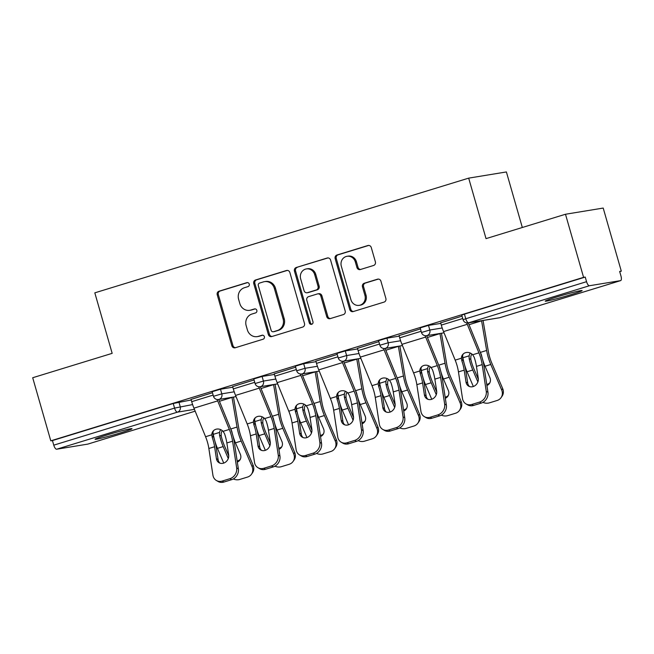 <?xml version="1.0" encoding="UTF-8"?>
<svg xmlns="http://www.w3.org/2000/svg" width="654" height="654" viewBox="0 0 654 654"><rect width="100%" height="100%" fill="white"/><g stroke="black" fill="none" stroke-linecap="round" stroke-linejoin="round"><path stroke-width="0.98" d="M249.264 284.081A2.06 1.913 -99.3 0 0 246.86 282.659L219.049 291.193A2.943 2.73 -99.3 0 0 217.242 294.823L231.843 345.729A2.943 2.73 -99.3 0 0 235.268 347.756L263.08 339.222A2.06 1.913 -99.3 0 0 262.18 335.208A2.06 1.913 -99.3 0 0 261.943 335.257L258.346 336.36A9.426 8.747 -99.3 0 1 257.275 336.614A9.426 8.747 -99.3 0 1 247.376 329.886L246.157 325.643A9.426 8.747 -99.3 0 1 251.937 314.026L255.542 312.923A2.06 1.913 -99.3 0 0 254.635 308.909A2.06 1.913 -99.3 0 0 254.406 308.958L250.801 310.061A9.426 8.747 -99.3 0 1 249.73 310.315A9.426 8.747 -99.3 0 1 239.83 303.587L238.62 299.344A9.426 8.747 -99.3 0 1 244.4 287.727L247.997 286.615A2.06 1.913 -99.3 0 0 249.264 284.081M556.636 297.022A19.203 0.891 164 0 0 545.215 301.159A19.203 0.891 164 0 0 570.705 294.709A19.203 0.891 164 0 0 582.125 290.572A19.203 0.891 164 0 0 556.636 297.022M106.504 435.139A19.203 0.891 164 0 0 95.083 439.275A19.203 0.891 164 0 0 120.581 432.825A19.203 0.891 164 0 0 132.002 428.689A19.203 0.891 164 0 0 106.504 435.139M373.573 265.475A2.943 2.73 -99.3 0 0 375.38 261.837L371.284 247.555A2.943 2.73 -99.3 0 0 367.85 245.536L336.965 255.011A2.943 2.73 -99.3 0 0 335.159 258.641L349.759 309.546A2.943 2.73 -99.3 0 0 353.185 311.574L384.07 302.091A2.943 2.73 -99.3 0 0 385.876 298.461L380.93 281.212A2.943 2.73 -99.3 0 0 377.505 279.184L364.286 283.239A2.943 2.73 -99.3 0 0 362.479 286.877L364.932 295.428A7.881 7.317 -99.3 0 1 359.201 305.353A7.881 7.317 -99.3 0 1 350.928 299.728L341.323 266.211A7.881 7.317 -99.3 0 1 347.045 256.294A7.881 7.317 -99.3 0 1 355.326 261.919L356.929 267.502A2.943 2.73 -99.3 0 0 360.354 269.53L373.573 265.475M50.791 440.829L32.7 377.734L112.169 353.348L94.814 292.845L468.681 178.133L486.028 238.628L565.489 214.25L583.581 277.345L50.791 440.829L52.443 440.559L53.767 445.161L174.561 408.096L173.236 403.493L52.443 440.559M289.877 272.538A2.943 2.73 -99.3 0 0 286.452 270.511L255.567 279.986A2.943 2.73 -99.3 0 0 253.76 283.623L268.353 334.521A2.943 2.73 -99.3 0 0 271.786 336.548L302.671 327.074A2.943 2.73 -99.3 0 0 304.478 323.444L289.877 272.538M296.27 267.502L327.155 258.028A2.943 2.73 -99.3 0 1 330.581 260.047L345.181 310.952A2.943 2.73 -99.3 0 1 343.375 314.582L330.156 318.637A2.943 2.73 -99.3 0 1 326.722 316.61L320.803 295.968A2.943 2.73 -99.3 0 0 317.378 293.948L308.606 296.638A2.943 2.73 -99.3 0 0 306.8 300.268L312.964 321.76A2.06 1.913 -99.3 0 1 311.468 324.351A2.06 1.913 -99.3 0 1 309.301 322.88L294.464 271.132A2.943 2.73 -99.3 0 1 296.27 267.502L328.022 257.913M522.325 227.494L506.392 171.945L468.681 178.133M87.93 444.066A4.504 1.66 -107.1 0 1 87.849 444.099A4.504 1.66 -107.1 0 1 87.767 444.115L56.653 449.216A4.504 1.66 -107.1 0 1 53.767 445.161M565.489 214.25L603.209 208.062L621.3 271.157L619.714 271.647M583.581 277.345L585.232 277.075L586.556 281.686A4.504 1.66 72.9 0 0 589.442 285.733L620.564 280.631A4.504 1.66 72.9 0 0 620.646 280.615A4.504 1.66 72.9 0 0 620.973 276.037L619.649 271.435L621.3 271.157M191.058 399.406L212.452 392.711M428.484 325.406L429.809 330.017L421.478 332.485L420.162 327.875L428.484 325.406L440.812 323.387M589.442 285.733L468.648 322.798A4.504 1.66 72.9 0 1 465.754 318.751L463.081 319.716L461.757 315.105L464.438 314.141L465.754 318.751L586.556 281.686M585.232 277.075L464.438 314.141M173.236 403.493L191.221 399.97M399.054 335.584L420.448 328.888M345.287 350.936L346.612 355.547L338.281 358.008L336.957 353.405L345.287 350.936L357.615 348.917M315.857 361.114L337.251 354.419M262.091 376.467L263.407 381.069L255.085 383.538L253.76 378.928L262.091 376.467L274.418 374.44M232.652 386.645L254.054 379.949M220.488 389.228L221.812 393.839L213.482 396.308L212.166 391.697L220.488 389.228L232.816 387.209M274.255 373.875L295.657 367.188M303.685 363.698L305.009 368.308L296.679 370.777L295.363 366.166L303.685 363.698L316.013 361.678M357.452 348.353L378.854 341.658M386.89 338.167L388.206 342.778L379.884 345.247L378.56 340.636L386.89 338.167L399.218 336.148M440.649 322.823L462.051 316.127M249.73 310.315L250.834 310.135A9.426 8.747 -99.3 0 0 251.904 309.882L250.801 310.061M255.134 308.892L251.904 309.882M257.275 336.614L258.371 336.434A9.426 8.747 -99.3 0 0 259.442 336.181L258.346 336.36M262.671 335.191L259.442 336.181M247.588 282.593L220.153 291.014A2.943 2.73 -99.3 0 0 218.346 294.643L232.938 345.549A2.943 2.73 -99.3 0 0 235.505 347.683M287.319 270.404L256.662 279.806A2.943 2.73 -99.3 0 0 254.856 283.444L269.456 334.341A2.943 2.73 -99.3 0 0 272.015 336.475M259.581 283.068A2.06 1.913 -99.3 0 0 258.314 285.61L271.124 330.286A2.06 1.913 -99.3 0 0 273.527 331.709L277.321 330.54A9.426 8.747 -99.3 0 0 283.1 318.923L274.345 288.381A9.426 8.747 -99.3 0 0 264.445 281.653A9.426 8.747 -99.3 0 0 263.374 281.899L259.581 283.068M273.29 331.758L274.394 331.578A2.06 1.913 -99.3 0 0 274.623 331.529L273.527 331.709M264.445 281.653L265.549 281.473A9.426 8.747 -99.3 0 1 275.448 288.201L284.204 318.743A9.426 8.747 -99.3 0 1 278.424 330.36L274.623 331.529M317.713 293.867L318.809 293.687A2.943 2.73 -99.3 0 1 321.907 295.788L327.826 316.43A2.943 2.73 -99.3 0 0 330.384 318.563M297.366 267.322A2.943 2.73 -99.3 0 0 295.559 270.952L310.397 322.7A2.06 1.913 -99.3 0 0 311.999 324.18M314.664 274.549A7.881 7.317 -99.3 0 0 306.383 268.925A7.881 7.317 -99.3 0 0 300.66 278.841L304.045 290.654A2.943 2.73 -99.3 0 0 307.47 292.673L316.242 289.984A2.943 2.73 -99.3 0 0 318.048 286.354L314.664 274.549L315.759 274.369A7.881 7.317 -99.3 0 0 307.486 268.745L306.383 268.925M307.135 292.755L308.238 292.575A2.943 2.73 -99.3 0 0 308.574 292.493L307.47 292.673M315.759 274.369L319.144 286.174A2.943 2.73 -99.3 0 1 317.337 289.804L308.574 292.493M347.045 256.294L348.149 256.115A7.881 7.317 -99.3 0 1 356.422 261.739L358.024 267.322A2.943 2.73 -99.3 0 0 360.583 269.456M359.201 305.353L360.305 305.173A7.881 7.317 -99.3 0 0 366.036 295.248L364.932 295.428M378.372 279.078L365.382 283.059A2.943 2.73 -99.3 0 0 363.575 286.697L366.036 295.248M368.725 245.422L338.069 254.831A2.943 2.73 -99.3 0 0 336.262 258.461L350.855 309.367A2.943 2.73 -99.3 0 0 353.422 311.5M233.339 478.949A9.001 8.044 -145.1 0 0 239.773 479.447L247.506 477.077A9.001 8.044 -145.1 0 0 251.471 474.232A9.001 8.044 -145.1 0 0 252.092 466.621L253.098 465.182L242.184 439.635A20.102 7.407 -107.1 0 1 239.985 433.43A20.102 7.407 -107.1 0 1 238.718 427.888L233.666 398.27A24.002 8.845 72.9 0 0 233.453 397.06M231.974 397.305A20.102 7.407 -107.1 0 1 231.99 397.428L237.042 427.054A24.002 8.845 72.9 0 0 238.555 433.659A24.002 8.845 72.9 0 0 241.179 441.066L252.092 466.621M233.012 436.054A24.002 8.845 72.9 0 0 235.448 442.832L240.329 454.252A6.9 6.164 34.9 0 1 239.854 460.081A6.9 6.164 34.9 0 1 237.32 462.084M222.295 430.61A6.9 6.05 -63.4 0 0 221.207 433.267L221.224 435.981L219.54 435.139A24.002 8.845 72.9 0 0 220.562 439.186A24.002 8.845 72.9 0 0 223.178 446.592L228.058 458.013L228.638 457.187M228.753 455.846L224.183 445.153A20.102 7.407 -107.1 0 1 221.984 438.948A20.102 7.407 -107.1 0 1 221.224 435.981M215.011 441.573A24.002 8.845 72.9 0 0 217.447 448.35L223.742 463.097M219.54 435.139L219.531 432.425A6.9 6.05 116.6 0 1 220.709 429.645M230.56 428.599A6.9 6.05 116.6 0 1 230.821 428.959L231.802 431.378A24.002 8.845 72.9 0 0 232.432 434.003M212.983 432.4L213.31 434.33A24.002 8.845 72.9 0 0 214.438 439.529M228.287 458.495A6.9 6.164 34.9 0 1 228.058 458.013M237.157 460.988A6.9 6.164 -145.1 0 0 237.811 460.825A6.9 6.164 -145.1 0 0 240.296 459.321M253.098 465.182A9.001 8.044 34.9 0 1 252.477 472.793L251.471 474.232M226.856 442.962L228.671 454.89A6.9 5.96 120.3 0 1 223.513 463.171A6.9 5.96 120.3 0 1 219.057 462.73A6.9 5.96 120.3 0 1 216.409 458.65L214.586 446.731A20.102 7.407 72.9 0 0 213.188 440.395A20.102 7.407 72.9 0 0 212.256 437.452L211.806 434.804A6.9 6.238 39.6 0 1 213.122 431.117A6.9 6.238 39.6 0 1 215.902 429.277A6.9 6.238 39.6 0 1 223.088 431.338L224.526 433.692A20.102 7.407 72.9 0 1 225.458 436.627A20.102 7.407 72.9 0 1 226.856 442.962L232.587 441.205A20.102 7.407 72.9 0 0 231.189 434.869A20.102 7.407 72.9 0 0 229.317 429.433L217.684 400.886A24.002 8.845 -107.1 0 1 217.144 399.512M218.698 399.48A20.102 7.407 72.9 0 0 218.747 399.594L230.38 428.141A24.002 8.845 -107.1 0 1 232.62 434.632A24.002 8.845 -107.1 0 1 234.287 442.202L238.358 468.877A9.001 7.766 120.3 0 1 231.63 479.684L229.93 478.687L222.197 481.058A9.001 7.766 -59.7 0 1 216.376 480.477A9.001 7.766 -59.7 0 1 212.918 475.164L208.855 448.489A20.102 7.407 72.9 0 0 207.457 442.153A20.102 7.407 72.9 0 0 205.577 436.717L193.952 408.17A24.002 8.845 -107.1 0 1 191.704 401.679L191.025 399.292M213.703 430.512A6.9 6.238 -140.4 0 0 212.869 433.512L213.335 436.153A24.002 8.845 -107.1 0 1 214.618 440.158A24.002 8.845 -107.1 0 1 216.286 447.72L218.109 459.648A6.9 5.96 -59.7 0 0 219.957 463.138M222.197 481.058L223.897 482.055L231.63 479.684M223.897 482.055A9.001 7.766 120.3 0 1 218.076 481.475L216.376 480.477M229.93 478.687A9.001 7.766 -59.7 0 0 236.658 467.88L232.587 441.205M274.933 466.179A9.001 8.044 -145.1 0 0 281.375 466.686L289.109 464.315A9.001 8.044 -145.1 0 0 293.074 461.462A9.001 8.044 -145.1 0 0 293.695 453.86L294.692 452.421L283.787 426.866A20.102 7.407 -107.1 0 1 281.588 420.661A20.102 7.407 -107.1 0 1 280.321 415.127L275.269 385.5A24.002 8.845 72.9 0 0 275.048 384.299M273.568 384.536A20.102 7.407 -107.1 0 1 273.593 384.658L278.645 414.284A24.002 8.845 72.9 0 0 280.157 420.898A24.002 8.845 72.9 0 0 282.781 428.305L293.695 453.86M274.606 423.285A24.002 8.845 72.9 0 0 277.051 430.062L281.923 441.491A6.9 6.164 34.9 0 1 281.449 447.32A6.9 6.164 34.9 0 1 278.923 449.323M263.897 417.849A6.9 6.05 -63.4 0 0 262.81 420.497L262.826 423.22L261.142 422.378A24.002 8.845 72.9 0 0 262.156 426.424A24.002 8.845 72.9 0 0 264.78 433.831L269.661 445.251L270.241 444.418M270.347 443.085L265.786 432.392A20.102 7.407 -107.1 0 1 263.587 426.187A20.102 7.407 -107.1 0 1 262.826 423.22M256.605 428.811A24.002 8.845 72.9 0 0 259.049 435.589L265.344 450.336M261.142 422.378L261.134 419.655A6.9 6.05 116.6 0 1 262.303 416.876M272.162 415.83A6.9 6.05 116.6 0 1 272.416 416.197L273.405 418.609A24.002 8.845 72.9 0 0 274.034 421.241M254.578 419.639L254.905 421.568A24.002 8.845 72.9 0 0 256.033 426.76M269.881 445.734A6.9 6.164 34.9 0 1 269.661 445.251M278.751 448.227A6.9 6.164 -145.1 0 0 279.413 448.064A6.9 6.164 -145.1 0 0 281.899 446.559M294.692 452.421A9.001 8.044 34.9 0 1 294.079 460.024L293.074 461.462M316.536 453.418A9.001 8.044 -145.1 0 0 322.97 453.925L330.703 451.546A9.001 8.044 -145.1 0 0 334.676 448.701A9.001 8.044 -145.1 0 0 335.289 441.098L336.295 439.66L325.381 414.105A20.102 7.407 -107.1 0 1 323.182 407.9A20.102 7.407 -107.1 0 1 321.915 402.365L316.871 372.739A24.002 8.845 72.9 0 0 316.65 371.529M315.171 371.774A20.102 7.407 -107.1 0 1 315.195 371.897L320.239 401.523A24.002 8.845 72.9 0 0 321.76 408.137A24.002 8.845 72.9 0 0 324.376 415.543L335.289 441.098M316.209 410.524A24.002 8.845 72.9 0 0 318.645 417.301L323.526 428.722A6.9 6.164 34.9 0 1 323.051 434.55A6.9 6.164 34.9 0 1 320.517 436.553M305.492 405.088A6.9 6.05 -63.4 0 0 304.404 407.736L304.429 410.459L302.737 409.608A24.002 8.845 72.9 0 0 303.758 413.655A24.002 8.845 72.9 0 0 306.383 421.062L311.255 432.49L311.835 431.656M311.95 430.316L307.38 419.623A20.102 7.407 -107.1 0 1 305.189 413.426A20.102 7.407 -107.1 0 1 304.429 410.459M298.208 416.05A24.002 8.845 72.9 0 0 300.644 422.819L306.947 437.567M302.737 409.608L302.728 406.894A6.9 6.05 116.6 0 1 303.906 404.115M313.757 403.068A6.9 6.05 116.6 0 1 314.018 403.428L315.007 405.848A24.002 8.845 72.9 0 0 315.637 408.472M296.18 406.87L296.507 408.807A24.002 8.845 72.9 0 0 297.635 413.998M311.484 432.964A6.9 6.164 34.9 0 1 311.255 432.49M320.354 435.466A6.9 6.164 -145.1 0 0 321.016 435.302A6.9 6.164 -145.1 0 0 323.493 433.79M336.295 439.66A9.001 8.044 34.9 0 1 335.674 447.262L334.676 448.701M358.139 440.657A9.001 8.044 -145.1 0 0 364.572 441.156L372.306 438.785A9.001 8.044 -145.1 0 0 376.271 435.932A9.001 8.044 -145.1 0 0 376.892 428.329L377.889 426.89L366.984 401.335A20.102 7.407 -107.1 0 1 364.785 395.139A20.102 7.407 -107.1 0 1 363.518 389.596L358.466 359.97A24.002 8.845 72.9 0 0 358.245 358.768M356.773 359.013A20.102 7.407 -107.1 0 1 356.79 359.136L361.842 388.754A24.002 8.845 72.9 0 0 363.354 395.368A24.002 8.845 72.9 0 0 365.978 402.774L376.892 428.329M357.803 397.763A24.002 8.845 72.9 0 0 360.248 404.532L365.12 415.96A6.9 6.164 34.9 0 1 364.646 421.789A6.9 6.164 34.9 0 1 362.12 423.792M347.094 392.318A6.9 6.05 -63.4 0 0 346.007 394.967L346.023 397.689L344.339 396.847A24.002 8.845 72.9 0 0 345.353 400.894A24.002 8.845 72.9 0 0 347.977 408.3L352.858 419.721L353.438 418.887M353.544 417.554L348.983 406.862A20.102 7.407 -107.1 0 1 346.784 400.657A20.102 7.407 -107.1 0 1 346.023 397.689M339.81 403.281A24.002 8.845 72.9 0 0 342.246 410.058L348.541 424.806M344.339 396.847L344.331 394.133A6.9 6.05 116.6 0 1 345.5 391.345M355.359 390.299A6.9 6.05 116.6 0 1 355.621 390.667L356.602 393.079A24.002 8.845 72.9 0 0 357.231 395.711M337.775 394.109L338.11 396.038A24.002 8.845 72.9 0 0 339.23 401.237M353.086 420.203A6.9 6.164 34.9 0 1 352.858 419.721M361.948 422.697A6.9 6.164 -145.1 0 0 362.61 422.533A6.9 6.164 -145.1 0 0 365.096 421.029M377.889 426.89A9.001 8.044 34.9 0 1 377.276 434.501L376.271 435.932M399.733 427.888A9.001 8.044 -145.1 0 0 406.175 428.395L413.908 426.024A9.001 8.044 -145.1 0 0 417.873 423.171A9.001 8.044 -145.1 0 0 418.486 415.568L419.492 414.129L408.578 388.574A20.102 7.407 -107.1 0 1 406.387 382.369A20.102 7.407 -107.1 0 1 405.112 376.835L400.068 347.209A24.002 8.845 72.9 0 0 399.847 346.007M398.368 346.244A20.102 7.407 -107.1 0 1 398.392 346.367L403.436 375.993A24.002 8.845 72.9 0 0 404.957 382.606A24.002 8.845 72.9 0 0 407.581 390.013L418.486 415.568M399.406 384.993A24.002 8.845 72.9 0 0 401.842 391.771L406.723 403.191A6.9 6.164 34.9 0 1 406.248 409.028A6.9 6.164 34.9 0 1 403.714 411.031M388.689 379.557A6.9 6.05 -63.4 0 0 387.601 382.206L387.626 384.928L385.934 384.078A24.002 8.845 72.9 0 0 386.955 388.124A24.002 8.845 72.9 0 0 389.58 395.531L394.452 406.96L395.032 406.126M395.147 404.793L390.585 394.1A20.102 7.407 -107.1 0 1 388.386 387.896A20.102 7.407 -107.1 0 1 387.626 384.928M381.405 390.52A24.002 8.845 72.9 0 0 383.849 397.297L390.144 412.036M385.934 384.078L385.925 381.364A6.9 6.05 116.6 0 1 387.103 378.584M396.962 377.538A6.9 6.05 116.6 0 1 397.215 377.906L398.204 380.317A24.002 8.845 72.9 0 0 398.834 382.95M379.377 381.339L379.704 383.277A24.002 8.845 72.9 0 0 380.832 388.468M394.681 407.434A6.9 6.164 34.9 0 1 394.452 406.96M403.551 409.935A6.9 6.164 -145.1 0 0 404.213 409.772A6.9 6.164 -145.1 0 0 406.69 408.268M419.492 414.129A9.001 8.044 34.9 0 1 418.879 421.732L417.873 423.171M441.336 415.127A9.001 8.044 -145.1 0 0 447.769 415.625L455.503 413.254A9.001 8.044 -145.1 0 0 459.468 410.41A9.001 8.044 -145.1 0 0 460.089 402.799L461.095 401.36L450.181 375.813A20.102 7.407 -107.1 0 1 447.982 369.608A20.102 7.407 -107.1 0 1 446.715 364.065L441.663 334.447A24.002 8.845 72.9 0 0 441.45 333.238M439.97 333.483A20.102 7.407 -107.1 0 1 439.987 333.605L445.039 363.232A24.002 8.845 72.9 0 0 446.551 369.837A24.002 8.845 72.9 0 0 449.175 377.244L460.089 402.799M441.009 372.232A24.002 8.845 72.9 0 0 443.445 379.009L448.325 390.43A6.9 6.164 34.9 0 1 447.851 396.259A6.9 6.164 34.9 0 1 445.317 398.261M430.291 366.788A6.9 6.05 -63.4 0 0 429.204 369.445L429.228 372.167L427.536 371.317A24.002 8.845 72.9 0 0 428.558 375.363A24.002 8.845 72.9 0 0 431.182 382.77L436.054 394.19L436.635 393.365M436.749 392.024L432.18 381.331A20.102 7.407 -107.1 0 1 429.98 375.126A20.102 7.407 -107.1 0 1 429.228 372.167M423.007 377.759A24.002 8.845 72.9 0 0 425.443 384.527L431.738 399.275M427.536 371.317L427.528 368.603A6.9 6.05 116.6 0 1 428.705 365.823M438.556 364.777A6.9 6.05 116.6 0 1 438.818 365.136L439.799 367.556A24.002 8.845 72.9 0 0 440.436 370.18M420.98 368.578L421.307 370.507A24.002 8.845 72.9 0 0 422.435 375.707M436.283 394.673A6.9 6.164 34.9 0 1 436.054 394.19M445.153 397.166A6.9 6.164 -145.1 0 0 445.807 397.003A6.9 6.164 -145.1 0 0 448.292 395.498M461.095 401.36A9.001 8.044 34.9 0 1 460.473 408.971L459.468 410.41M268.459 430.201L270.274 442.12A6.9 5.96 120.3 0 1 265.115 450.41A6.9 5.96 120.3 0 1 260.652 449.96A6.9 5.96 120.3 0 1 258.003 445.889L256.188 433.962A20.102 7.407 72.9 0 0 254.79 427.626A20.102 7.407 72.9 0 0 253.858 424.691L253.4 422.043A6.9 6.238 39.6 0 1 254.717 418.356A6.9 6.238 39.6 0 1 257.496 416.516A6.9 6.238 39.6 0 1 264.69 418.576L266.121 420.931A20.102 7.407 72.9 0 1 267.053 423.866A20.102 7.407 72.9 0 1 268.459 430.201L274.19 428.444A20.102 7.407 72.9 0 0 272.792 422.108A20.102 7.407 72.9 0 0 270.911 416.672L259.278 388.124A24.002 8.845 -107.1 0 1 258.739 386.751M260.3 386.718A20.102 7.407 72.9 0 0 260.349 386.833L271.974 415.38A24.002 8.845 -107.1 0 1 274.222 421.871A24.002 8.845 -107.1 0 1 275.89 429.433L279.953 456.108A9.001 7.766 120.3 0 1 273.225 466.915L271.524 465.918L263.791 468.297A9.001 7.766 -59.7 0 1 257.978 467.716A9.001 7.766 -59.7 0 1 254.52 462.403L250.457 435.719A20.102 7.407 72.9 0 0 249.06 429.392A20.102 7.407 72.9 0 0 247.179 423.947L235.546 395.408A24.002 8.845 -107.1 0 1 233.306 388.909L232.62 386.522M255.297 417.751A6.9 6.238 -140.4 0 0 254.463 420.751L254.929 423.391A24.002 8.845 -107.1 0 1 256.221 427.397A24.002 8.845 -107.1 0 1 257.889 434.959L259.703 446.878A6.9 5.96 -59.7 0 0 261.551 450.377M263.791 468.297L265.491 469.286L273.225 466.915M265.491 469.286A9.001 7.766 120.3 0 1 259.679 468.705L257.978 467.716M271.524 465.918A9.001 7.766 -59.7 0 0 278.252 455.119L274.19 428.444M310.053 417.432L311.868 429.359A6.9 5.96 120.3 0 1 306.718 437.64A6.9 5.96 120.3 0 1 302.254 437.199A6.9 5.96 120.3 0 1 299.606 433.12L297.791 421.201A20.102 7.407 72.9 0 0 296.393 414.865A20.102 7.407 72.9 0 0 295.453 411.93L295.003 409.273A6.9 6.238 39.6 0 1 296.319 405.586A6.9 6.238 39.6 0 1 299.099 403.747A6.9 6.238 39.6 0 1 306.293 405.815L307.723 408.161A20.102 7.407 72.9 0 1 308.655 411.104A20.102 7.407 72.9 0 1 310.053 417.432L315.784 415.674A20.102 7.407 72.9 0 0 314.386 409.339A20.102 7.407 72.9 0 0 312.514 403.902L300.881 375.355A24.002 8.845 -107.1 0 1 300.341 373.99M301.895 373.949A20.102 7.407 72.9 0 0 301.944 374.072L313.577 402.611A24.002 8.845 -107.1 0 1 315.817 409.11A24.002 8.845 -107.1 0 1 317.492 416.672L321.555 443.347A9.001 7.766 120.3 0 1 314.827 454.154L313.127 453.157L305.393 455.527A9.001 7.766 -59.7 0 1 299.573 454.947A9.001 7.766 -59.7 0 1 296.123 449.633L292.052 422.958A20.102 7.407 72.9 0 0 290.654 416.623A20.102 7.407 72.9 0 0 288.782 411.186L277.149 382.639A24.002 8.845 -107.1 0 1 274.909 376.148L274.222 373.761M296.9 404.981A6.9 6.238 -140.4 0 0 296.066 407.99L296.532 410.63A24.002 8.845 -107.1 0 1 297.815 414.628A24.002 8.845 -107.1 0 1 299.491 422.19L301.306 434.117A6.9 5.96 -59.7 0 0 303.154 437.616M305.393 455.527L307.094 456.525L314.827 454.154M307.094 456.525A9.001 7.766 120.3 0 1 301.273 455.944L299.573 454.947M313.127 453.157A9.001 7.766 -59.7 0 0 319.855 442.349L315.784 415.674M351.656 404.671L353.471 416.598A6.9 5.96 120.3 0 1 348.312 424.879A6.9 5.96 120.3 0 1 343.857 424.43A6.9 5.96 120.3 0 1 341.208 420.359L339.385 408.431A20.102 7.407 72.9 0 0 337.987 402.104A20.102 7.407 72.9 0 0 337.055 399.161L336.597 396.512A6.9 6.238 39.6 0 1 337.922 392.825A6.9 6.238 39.6 0 1 340.701 390.986A6.9 6.238 39.6 0 1 347.887 393.046L349.326 395.4A20.102 7.407 72.9 0 1 350.258 398.335A20.102 7.407 72.9 0 1 351.656 404.671L357.386 402.913A20.102 7.407 72.9 0 0 355.989 396.577A20.102 7.407 72.9 0 0 354.108 391.141L342.483 362.594A24.002 8.845 -107.1 0 1 341.944 361.221M343.497 361.188A20.102 7.407 72.9 0 0 343.546 361.302L355.179 389.849A24.002 8.845 -107.1 0 1 357.419 396.34A24.002 8.845 -107.1 0 1 359.087 403.902L363.15 430.585A9.001 7.766 120.3 0 1 356.43 441.385L354.73 440.395L346.996 442.766A9.001 7.766 -59.7 0 1 341.175 442.186A9.001 7.766 -59.7 0 1 337.717 436.872L333.654 410.197A20.102 7.407 72.9 0 0 332.257 403.861A20.102 7.407 72.9 0 0 330.376 398.425L318.743 369.878A24.002 8.845 -107.1 0 1 316.503 363.387L315.825 361M338.502 392.22A6.9 6.238 -140.4 0 0 337.668 395.22L338.126 397.861A24.002 8.845 -107.1 0 1 339.418 401.867A24.002 8.845 -107.1 0 1 341.086 409.429L342.909 421.356A6.9 5.96 -59.7 0 0 344.756 424.847M346.996 442.766L348.696 443.764L356.43 441.385M348.696 443.764A9.001 7.766 120.3 0 1 342.876 443.183L341.175 442.186M354.73 440.395A9.001 7.766 -59.7 0 0 361.449 429.588L357.386 402.913M393.25 391.909L395.073 403.829A6.9 5.96 120.3 0 1 389.915 412.118A6.9 5.96 120.3 0 1 385.451 411.668A6.9 5.96 120.3 0 1 382.803 407.597L380.988 395.67A20.102 7.407 72.9 0 0 379.59 389.334A20.102 7.407 72.9 0 0 378.658 386.4L378.2 383.751A6.9 6.238 39.6 0 1 379.516 380.064A6.9 6.238 39.6 0 1 382.296 378.225A6.9 6.238 39.6 0 1 389.49 380.285L390.92 382.631A20.102 7.407 72.9 0 1 391.852 385.574A20.102 7.407 72.9 0 1 393.25 391.909L398.989 390.144A20.102 7.407 72.9 0 0 397.591 383.816A20.102 7.407 72.9 0 0 395.711 378.372L384.078 349.833A24.002 8.845 -107.1 0 1 383.538 348.459M385.1 348.418A20.102 7.407 72.9 0 0 385.141 348.541L396.774 377.088A24.002 8.845 -107.1 0 1 399.022 383.579A24.002 8.845 -107.1 0 1 400.689 391.141L404.752 417.816A9.001 7.766 120.3 0 1 398.024 428.623L396.324 427.626L388.59 430.005A9.001 7.766 -59.7 0 1 382.778 429.425A9.001 7.766 -59.7 0 1 379.32 424.103L375.257 397.428A20.102 7.407 72.9 0 0 373.859 391.092A20.102 7.407 72.9 0 0 371.979 385.656L360.346 357.109A24.002 8.845 -107.1 0 1 358.106 350.618L357.419 348.23M380.097 379.459A6.9 6.238 -140.4 0 0 379.263 382.459L379.729 385.1A24.002 8.845 -107.1 0 1 381.02 389.097A24.002 8.845 -107.1 0 1 382.688 396.667L384.503 408.587A6.9 5.96 -59.7 0 0 386.351 412.085M388.59 430.005L390.291 430.994L398.024 428.623M390.291 430.994A9.001 7.766 120.3 0 1 384.478 430.414L382.778 429.425M396.324 427.626A9.001 7.766 -59.7 0 0 403.052 416.827L398.989 390.144M434.853 379.14L436.668 391.067A6.9 5.96 120.3 0 1 431.509 399.349A6.9 5.96 120.3 0 1 427.054 398.907A6.9 5.96 120.3 0 1 424.405 394.828L422.582 382.909A20.102 7.407 72.9 0 0 421.184 376.573A20.102 7.407 72.9 0 0 420.252 373.63L419.803 370.982A6.9 6.238 39.6 0 1 421.119 367.295A6.9 6.238 39.6 0 1 423.898 365.455A6.9 6.238 39.6 0 1 431.084 367.523L432.523 369.87A20.102 7.407 72.9 0 1 433.455 372.805A20.102 7.407 72.9 0 1 434.853 379.14L440.583 377.383A20.102 7.407 72.9 0 0 439.186 371.047A20.102 7.407 72.9 0 0 437.313 365.611L425.68 337.063A24.002 8.845 -107.1 0 1 425.141 335.69M426.694 335.657A20.102 7.407 72.9 0 0 426.743 335.772L438.376 364.319A24.002 8.845 -107.1 0 1 440.616 370.81A24.002 8.845 -107.1 0 1 442.284 378.38L446.355 405.055A9.001 7.766 120.3 0 1 439.627 415.862L437.927 414.865L430.193 417.236A9.001 7.766 -59.7 0 1 424.372 416.655A9.001 7.766 -59.7 0 1 420.923 411.341L416.851 384.666A20.102 7.407 72.9 0 0 415.454 378.331A20.102 7.407 72.9 0 0 413.573 372.894L401.948 344.347A24.002 8.845 -107.1 0 1 399.7 337.856L399.022 335.469M421.699 366.69A6.9 6.238 -140.4 0 0 420.865 369.698L421.331 372.33A24.002 8.845 -107.1 0 1 422.615 376.336A24.002 8.845 -107.1 0 1 424.291 383.898L426.106 395.825A6.9 5.96 -59.7 0 0 427.953 399.324M430.193 417.236L431.893 418.233L439.627 415.862M431.893 418.233A9.001 7.766 120.3 0 1 426.073 417.653L424.372 416.655M437.927 414.865A9.001 7.766 -59.7 0 0 444.655 404.058L440.583 377.383M482.93 402.357A9.001 8.044 -145.1 0 0 489.372 402.864L497.105 400.493A9.001 8.044 -145.1 0 0 501.07 397.64A9.001 8.044 -145.1 0 0 501.692 390.037L502.689 388.599L491.783 363.044A20.102 7.407 -107.1 0 1 489.584 356.839A20.102 7.407 -107.1 0 1 488.317 351.304L483.265 321.678A24.002 8.845 72.9 0 0 483.044 320.476M481.573 320.713A20.102 7.407 -107.1 0 1 481.589 320.836L486.641 350.462A24.002 8.845 72.9 0 0 488.154 357.076A24.002 8.845 72.9 0 0 490.778 364.482L501.692 390.037M482.603 359.471A24.002 8.845 72.9 0 0 485.047 366.24L489.92 377.669A6.9 6.164 34.9 0 1 489.445 383.497A6.9 6.164 34.9 0 1 486.919 385.5M471.894 354.027A6.9 6.05 -63.4 0 0 470.806 356.675L470.823 359.398L469.139 358.555A24.002 8.845 72.9 0 0 470.152 362.602A24.002 8.845 72.9 0 0 472.777 370.009L477.657 381.429L478.238 380.595M478.344 379.263L473.782 368.57A20.102 7.407 -107.1 0 1 471.583 362.365A20.102 7.407 -107.1 0 1 470.823 359.398M464.61 364.989A24.002 8.845 72.9 0 0 467.046 371.766L473.341 386.514M469.139 358.555L469.131 355.833A6.9 6.05 116.6 0 1 470.3 353.054M480.159 352.007A6.9 6.05 116.6 0 1 480.412 352.375L481.401 354.787A24.002 8.845 72.9 0 0 482.031 357.419M462.574 355.817L462.909 357.746A24.002 8.845 72.9 0 0 464.029 362.937M477.878 381.911A6.9 6.164 34.9 0 1 477.657 381.429M486.748 384.405A6.9 6.164 -145.1 0 0 487.41 384.241A6.9 6.164 -145.1 0 0 489.895 382.737M502.689 388.599A9.001 8.044 34.9 0 1 502.076 396.201L501.07 397.64M476.455 366.379L478.27 378.298A6.9 5.96 120.3 0 1 473.112 386.588A6.9 5.96 120.3 0 1 468.648 386.138A6.9 5.96 120.3 0 1 466 382.067L464.185 370.139A20.102 7.407 72.9 0 0 462.787 363.804A20.102 7.407 72.9 0 0 461.855 360.869L461.397 358.22A6.9 6.238 39.6 0 1 462.713 354.533A6.9 6.238 39.6 0 1 465.493 352.694A6.9 6.238 39.6 0 1 472.687 354.754L474.117 357.109A20.102 7.407 72.9 0 1 475.057 360.043A20.102 7.407 72.9 0 1 476.455 366.379L482.186 364.621A20.102 7.407 72.9 0 0 480.788 358.286A20.102 7.407 72.9 0 0 478.908 352.849L467.275 324.302A24.002 8.845 -107.1 0 1 466.735 322.929M468.297 322.896A20.102 7.407 72.9 0 0 468.346 323.011L479.971 351.558A24.002 8.845 -107.1 0 1 482.219 358.049A24.002 8.845 -107.1 0 1 483.886 365.611L487.949 392.286A9.001 7.766 120.3 0 1 481.221 403.093L479.521 402.096L471.787 404.474A9.001 7.766 -59.7 0 1 465.975 403.894A9.001 7.766 -59.7 0 1 462.517 398.58L458.454 371.897A20.102 7.407 72.9 0 0 457.056 365.57A20.102 7.407 72.9 0 0 455.176 360.125L443.543 331.586A24.002 8.845 -107.1 0 1 441.303 325.087L440.616 322.7M463.294 353.928A6.9 6.238 -140.4 0 0 462.468 356.929L462.926 359.569A24.002 8.845 -107.1 0 1 464.217 363.575A24.002 8.845 -107.1 0 1 465.885 371.137L467.7 383.064A6.9 5.96 -59.7 0 0 469.547 386.555M471.787 404.474L473.488 405.464L481.221 403.093M473.488 405.464A9.001 7.766 120.3 0 1 467.675 404.883L465.975 403.894M479.521 402.096A9.001 7.766 -59.7 0 0 486.249 391.296L482.186 364.621M247.335 282.585L246.86 282.659M262.418 335.183L261.943 335.257M254.88 308.884L254.406 308.958M87.767 444.115L195.17 411.162L87.849 444.099M194.434 409.363L177.447 412.151L56.653 449.216M178.885 401.989L180.21 406.6A4.504 4.177 -99.3 0 1 177.447 412.151A4.504 1.66 -107.1 0 1 174.561 408.096L192.611 404.573M463.081 319.716A4.504 4.504 0 0 0 468.133 322.921A4.504 4.177 80.7 0 0 468.648 322.798L499.762 317.697L620.564 280.631M468.133 322.921L499.255 317.819A4.504 4.177 80.7 0 0 499.762 317.697A4.504 1.66 72.9 0 0 499.844 317.68A4.504 1.66 72.9 0 0 499.926 317.648M234.206 391.803L221.812 393.839A4.504 4.177 -99.3 0 1 219.049 399.39A4.504 4.177 80.7 0 1 218.542 399.504L236.053 396.635M255.085 383.538A4.504 4.504 0 0 0 260.137 386.743A4.504 4.177 80.7 0 0 260.652 386.62A4.504 4.177 -99.3 0 0 263.407 381.069L275.808 379.042M296.679 370.777A4.504 4.504 0 0 0 301.739 373.974A4.504 4.177 80.7 0 0 302.246 373.859A4.504 4.177 -99.3 0 0 305.009 368.308L317.411 366.273M338.281 358.008A4.504 4.504 0 0 0 343.334 361.212A4.504 4.177 80.7 0 0 343.849 361.09A4.504 4.177 -99.3 0 0 346.612 355.547L359.005 353.512M379.884 345.247A4.504 4.504 0 0 0 384.936 348.451A4.504 4.177 80.7 0 0 385.451 348.329A4.504 4.177 -99.3 0 0 388.206 342.778L400.608 340.75M421.478 332.485A4.504 4.504 0 0 0 426.539 335.682A4.504 4.177 80.7 0 0 427.046 335.567A4.504 4.177 -99.3 0 0 429.809 330.017L442.202 327.981M232.938 345.549L231.843 345.729M218.346 294.643L217.242 294.823M220.153 291.014L219.049 291.193M269.456 334.341L268.353 334.521M254.856 283.444L253.76 283.623M256.662 279.806L255.567 279.986M287.131 270.404L286.452 270.511M278.424 330.36L277.321 330.54M284.204 318.743L283.1 318.923M275.448 288.201L274.345 288.381M327.826 257.913L327.155 258.028M327.826 316.43L326.722 316.61M321.907 295.788L320.803 295.968M310.397 322.7L309.301 322.88M295.559 270.952L294.464 271.132M317.337 289.804L316.242 289.984M319.144 286.174L318.048 286.354M358.024 267.322L356.929 267.502M356.422 261.739L355.326 261.919M363.575 286.697L362.479 286.877M365.382 283.059L364.286 283.239M378.184 279.078L377.505 279.184M350.855 309.367L349.759 309.546M336.262 258.461L335.159 258.641M338.069 254.831L336.965 255.011M368.529 245.422L367.85 245.536M241.179 441.066L235.448 442.832M223.178 446.592L217.447 448.35M237.042 427.054L230.821 428.959M231.99 397.428L219.433 401.278M219.531 432.425L213.31 434.33M205.577 436.717L211.806 434.804M223.088 431.338L229.317 429.433M208.855 448.489L214.586 446.731M193.952 408.17L217.684 400.886M236.658 467.88L238.358 468.877M191.704 401.679L213.139 395.098M216.409 458.65L218.109 459.648M213.335 436.153L212.256 437.452M282.781 428.305L277.051 430.062M264.78 433.831L259.049 435.589M278.645 414.284L272.416 416.197M273.593 384.658L261.028 388.517M261.134 419.655L254.905 421.568M324.376 415.543L318.645 417.301M306.383 421.062L300.644 422.819M320.239 401.523L314.018 403.428M315.195 371.897L302.63 375.748M302.728 406.894L296.507 408.807M365.978 402.774L360.248 404.532M347.977 408.3L342.246 410.058M361.842 388.754L355.621 390.667M356.79 359.136L344.233 362.986M344.331 394.133L338.11 396.038M407.581 390.013L401.842 391.771M389.58 395.531L383.849 397.297M403.436 375.993L397.215 377.906M398.392 346.367L385.827 350.225M385.925 381.364L379.704 383.277M449.175 377.244L443.445 379.009M431.182 382.77L425.443 384.527M445.039 363.232L438.818 365.136M439.987 333.605L427.43 337.456M427.528 368.603L421.307 370.507M247.179 423.947L253.4 422.043M264.69 418.576L270.911 416.672M250.457 435.719L256.188 433.962M235.546 395.408L259.278 388.124M278.252 455.119L279.953 456.108M233.306 388.909L254.741 382.337M258.003 445.889L259.703 446.878M254.929 423.391L253.858 424.691M288.782 411.186L295.003 409.273M306.293 405.815L312.514 403.902M292.052 422.958L297.791 421.201M277.149 382.639L300.881 375.355M319.855 442.349L321.555 443.347M274.909 376.148L296.336 369.575M299.606 433.12L301.306 434.117M296.532 410.63L295.453 411.93M330.376 398.425L336.597 396.512M347.887 393.046L354.108 391.141M333.654 410.197L339.385 408.431M318.743 369.878L342.483 362.594M361.449 429.588L363.15 430.585M316.503 363.387L337.938 356.806M341.208 420.359L342.909 421.356M338.126 397.861L337.055 399.161M371.979 385.656L378.2 383.751M389.49 380.285L395.711 378.372M375.257 397.428L380.988 395.67M360.346 357.109L384.078 349.833M403.052 416.827L404.752 417.816M358.106 350.618L379.533 344.045M382.803 407.597L384.503 408.587M379.729 385.1L378.658 386.4M413.573 372.894L419.803 370.982M431.084 367.523L437.313 365.611M416.851 384.666L422.582 382.909M401.948 344.347L425.68 337.063M444.655 404.058L446.355 405.055M399.7 337.856L421.135 331.276M424.405 394.828L426.106 395.825M421.331 372.33L420.252 373.63M490.778 364.482L485.047 366.24M472.777 370.009L467.046 371.766M486.641 350.462L480.412 352.375M481.589 320.836L469.032 324.695M469.131 355.833L462.909 357.746M455.176 360.125L461.397 358.22M472.687 354.754L478.908 352.849M458.454 371.897L464.185 370.139M443.543 331.586L467.275 324.302M486.249 391.296L487.949 392.286M441.303 325.087L462.738 318.514M466 382.067L467.7 383.064M462.926 359.569L461.855 360.869M499.255 317.819A4.504 4.504 0 0 0 499.844 317.68L620.646 280.615M213.482 396.308A4.504 4.504 0 0 0 218.542 399.504M260.137 386.743L277.648 383.873M301.739 373.974L319.25 371.104M343.334 361.212L360.844 358.343M384.936 348.451L402.447 345.574M426.539 335.682L444.05 332.812"/></g></svg>
